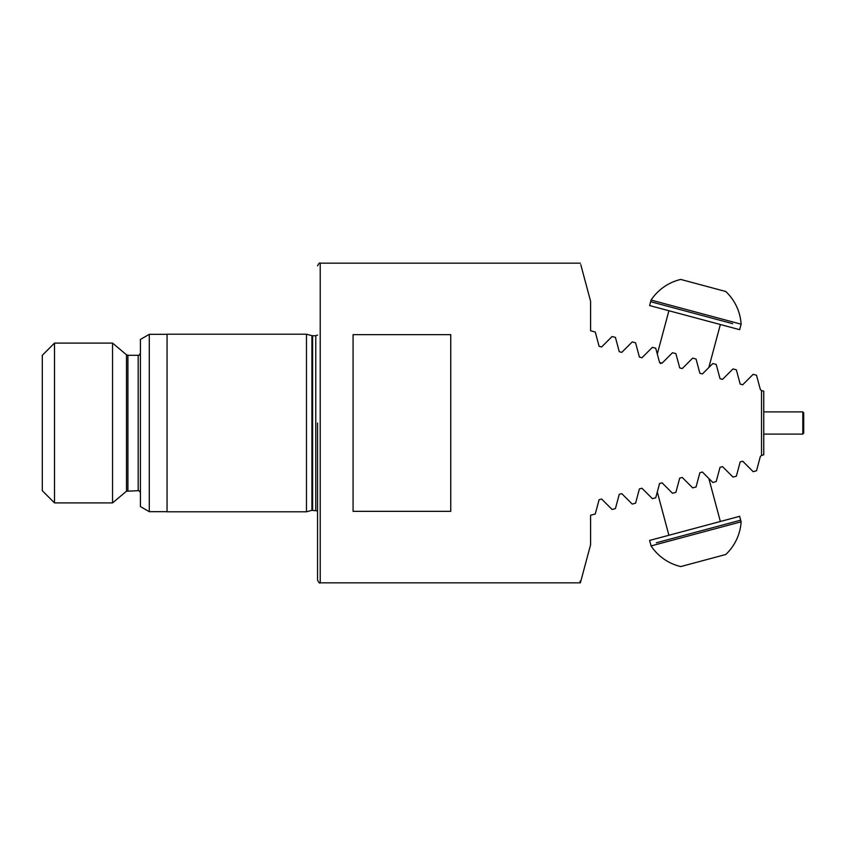 <?xml version="1.0" encoding="UTF-8"?>
<svg xmlns="http://www.w3.org/2000/svg" width="846" height="846" viewBox="0 0 846 846"><rect width="100%" height="100%" fill="white"/><g stroke="black" fill="none" stroke-linecap="round" stroke-linejoin="round"><path stroke-width="1.27" d="M660.641 363.558L659.563 362.49L662.09 363.167L672.528 352.719L675.891 353.617L679.719 367.883L682.236 368.56L692.684 358.122L696.047 359.021L699.875 373.287L702.392 373.964L712.84 363.516L716.202 364.415L720.031 378.691L722.547 379.368L732.996 368.919L736.358 369.818L740.187 384.095L742.703 384.771L753.152 374.323L756.514 375.222L760.332 389.488L761.527 390.588L761.527 455.412L763.748 454.82L763.748 391.18L761.527 390.588M54.514 343.085L54.514 502.915L112.55 502.915L112.55 343.085L54.514 343.085L42.3 355.299L42.3 490.701L54.514 502.915M149.298 511.682L149.298 334.318L140.415 339.447L140.415 506.553L149.298 511.682L167.053 511.682M167.053 334.202L167.053 511.798L306.464 511.798L306.464 334.202L167.053 334.202M317.557 423L317.557 580.166L317.557 423M353.078 334.656L353.078 511.344L450.749 511.344L450.749 334.656L353.078 334.656M580.779 264.65L590.593 301.282L590.593 330.765L595.267 332.013L599.095 346.289L601.622 346.966L612.07 336.518L615.423 337.417L619.251 351.682L621.778 352.359L632.226 341.911L635.579 342.82L639.407 357.086L641.934 357.763L652.382 347.315L655.735 348.214L659.563 362.49M615.423 337.417L614.756 337.237M761.4 390.556L760.332 389.488L761.4 390.556M595.267 513.987L590.593 515.235L595.267 513.987L599.095 499.711L601.622 499.034L612.07 509.482L614.756 508.763M580.779 581.35L579.88 581.276L580.821 581.202L580.388 582.831L320.222 582.831C319.756 583.581 318.868 582.693 317.557 580.166M590.593 515.235L590.593 544.718L580.821 581.202M615.423 508.583L619.251 494.318L621.778 493.641L632.226 504.089L635.579 503.18L639.407 488.914L641.934 488.237L652.382 498.685L655.735 497.786L659.563 483.51L662.09 482.833L672.528 493.281L675.891 492.383L679.719 478.117L682.236 477.44L692.684 487.878L696.047 486.979L699.875 472.713L702.392 472.036L712.84 482.484L716.202 481.586L720.031 467.309L722.547 466.632L732.996 477.081L736.358 476.182L740.187 461.905L742.703 461.229L753.152 471.677L756.514 470.778L760.332 456.512L761.527 455.412M755.171 374.863L755.838 375.042M760.332 456.512L761.4 455.444M656.348 542.772L740.694 520.174L656.348 542.772M656.792 544.401L651.071 545.934A49.195 49.195 0 0 0 680.734 566.566L725.762 554.5A49.195 49.195 0 0 0 741.128 521.802L656.792 544.401M723.055 555.23L714.225 557.599M693.593 563.129L683.441 565.847M651.071 545.934L649.601 540.435L739.658 516.314L741.128 521.802M732.678 323.68L650.637 301.705L732.678 323.68M733.122 322.051L741.128 324.198A49.195 49.195 0 0 0 725.762 291.5L680.734 279.434A49.195 49.195 0 0 0 651.071 300.066L733.122 322.051M683.505 280.174L690.431 282.025M741.128 324.198L739.658 329.686L649.601 305.565L651.071 300.066M802.812 411.896L802.812 434.104L803.7 433.215L803.7 412.785L802.812 411.896L763.748 411.896M112.55 343.085L126.477 354.781L126.477 491.219L138.194 490.701C138.829 490.31 139.569 491.05 140.415 492.922M126.477 354.781L127.905 355.299L127.905 490.701M127.905 355.299L138.194 355.299L138.194 490.701M306.464 334.202L311.92 335.672L311.92 510.328L317.557 510.921M311.92 335.672L312.608 335.756L312.608 510.244M312.608 335.756L315.78 335.756L315.78 510.244M317.557 265.834C318.868 263.307 319.756 262.419 320.222 263.169L320.222 582.831M149.298 334.318L167.053 334.318M320.222 263.169L580.388 263.169M315.78 335.756L317.557 335.079M311.92 510.328L306.464 511.798M138.194 355.299C138.829 355.69 139.569 354.95 140.415 353.078M126.477 491.219L112.55 502.915M657.3 491.97L668.9 535.264M708.832 478.476L720.358 521.485M708.832 367.524L720.358 324.515M657.3 354.03L668.9 310.736M802.812 434.104L763.748 434.104"/></g></svg>
